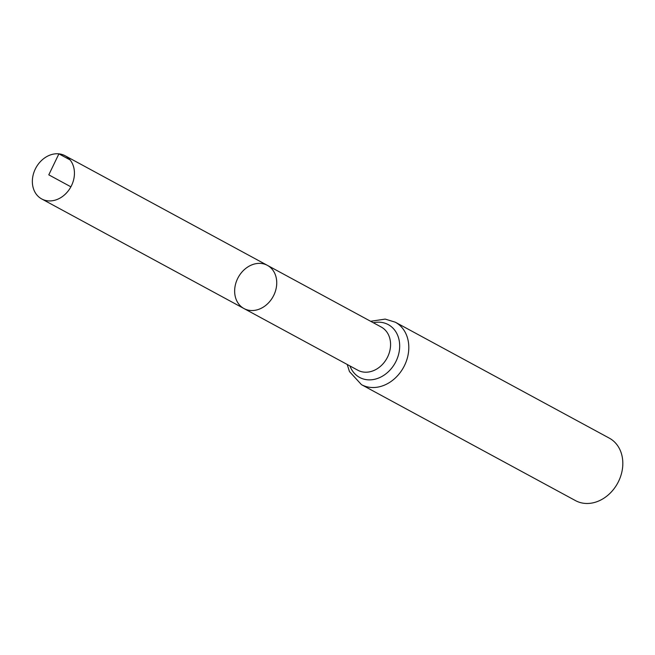 <?xml version="1.0" encoding="UTF-8"?>
<svg xmlns="http://www.w3.org/2000/svg" width="655" height="655" viewBox="0 0 655 655"><rect width="100%" height="100%" fill="white"/><g stroke="black" fill="none" stroke-linecap="round" stroke-linejoin="round"><path stroke-width="0.98" d="M261.206 263.457A24.562 19.896 118.4 0 1 267.396 265.357A24.562 19.896 118.4 0 1 273.192 296.428A24.562 19.896 118.4 0 1 243.996 308.554A24.562 19.896 118.4 0 1 236.537 281.085A24.562 19.896 118.4 0 1 261.206 263.457M395.301 322.194A35.517 28.771 -61.6 0 1 403.677 367.127A35.517 28.771 -61.6 0 1 361.462 384.649L575.483 500.608A35.517 28.771 -61.6 0 0 617.698 483.079A35.517 28.771 -61.6 0 0 609.322 438.154L395.301 322.194L385.189 319.091L370.632 321.286M267.396 265.357L381.226 327.025A24.562 19.896 -61.6 0 1 387.023 358.105A24.562 19.896 -61.6 0 1 357.827 370.222L243.996 308.554A24.562 19.896 -61.6 0 0 250.185 310.445A24.562 19.896 -61.6 0 0 274.854 292.818A24.562 19.896 -61.6 0 0 267.396 265.357L65.099 155.743A24.562 19.896 118.4 0 1 72.549 183.212A24.562 19.896 118.4 0 1 47.889 200.839A24.562 19.896 118.4 0 1 41.691 198.94A24.562 19.896 118.4 0 1 35.902 167.868A24.562 19.896 118.4 0 1 65.099 155.743M70.896 186.822L48.789 174.844L58.909 153.851L70.069 159.902M349.934 365.948A30.04 24.333 -61.6 0 0 393.065 366.292A30.04 24.333 -61.6 0 0 380.694 322.293A30.04 24.333 -61.6 0 0 373.342 322.751M361.462 384.649L349.459 371.557L347.224 364.483M243.996 308.554L41.691 198.94"/></g></svg>
